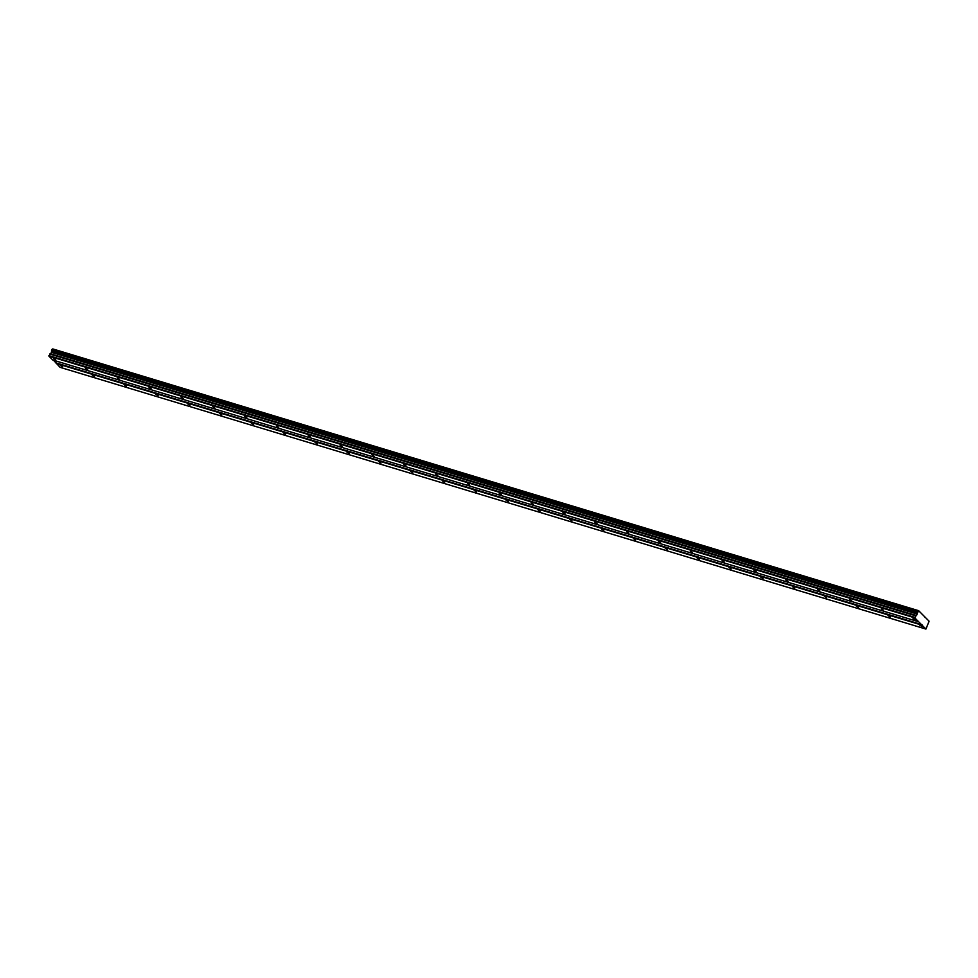 <?xml version="1.0" encoding="UTF-8"?>
<svg xmlns="http://www.w3.org/2000/svg" width="978" height="978" viewBox="0 0 978 978"><rect width="100%" height="100%" fill="white"/><g stroke="black" fill="none" stroke-linecap="round" stroke-linejoin="round"><path stroke-width="1.47" d="M53.558 358.547L55.832 359.99L53.558 358.547M913.085 618.389L915.359 619.832L913.085 618.389M881.251 608.768L883.525 610.211L881.251 608.768M849.417 599.147L851.691 600.578L849.417 599.147M817.584 589.526L819.857 590.956L817.584 589.526M785.75 579.893L788.024 581.335L785.75 579.893M753.916 570.272L756.19 571.714L753.916 570.272M722.07 560.651L724.356 562.093L722.07 560.651M690.236 551.03L692.522 552.46L690.236 551.03M658.402 541.396L660.688 542.839L658.402 541.396M626.568 531.775L628.854 533.218L626.568 531.775M594.734 522.154L597.02 523.597L594.734 522.154M562.9 512.533L565.186 513.963L562.9 512.533M531.066 502.912L533.352 504.342L531.066 502.912M499.232 493.279L501.518 494.721L499.232 493.279M467.398 483.658L469.684 485.1L467.398 483.658M435.565 474.037L437.851 475.479L435.565 474.037M403.731 464.416L406.017 465.846L403.731 464.416M371.897 454.782L374.171 456.225L371.897 454.782M340.063 445.161L342.337 446.604L340.063 445.161M308.229 435.54L310.503 436.983L308.229 435.54M276.395 425.919L278.669 427.349L276.395 425.919M244.561 416.298L246.835 417.728L244.561 416.298M212.727 406.665L215.001 408.107L212.727 406.665M180.893 397.044L183.167 398.486L180.893 397.044M149.059 387.422L151.333 388.865L149.059 387.422M117.226 377.801L119.499 379.232L117.226 377.801M85.392 368.18L87.665 369.611L85.392 368.18M60.355 365.393L62.641 366.836L60.355 365.393M919.882 625.235L922.168 626.678L919.882 625.235M888.048 615.614L890.335 617.057L888.048 615.614M856.215 605.993L858.501 607.424L856.215 605.993M824.381 596.36L826.667 597.803L824.381 596.36M792.547 586.739L794.833 588.181L792.547 586.739M760.713 577.118L762.999 578.56L760.713 577.118M728.879 567.497L731.165 568.927L728.879 567.497M697.045 557.876L699.331 559.306L697.045 557.876M665.211 548.242L667.485 549.685L665.211 548.242M633.377 538.621L635.651 540.064L633.377 538.621M601.543 529L603.817 530.443L601.543 529M569.709 519.379L571.983 520.809L569.709 519.379M537.876 509.758L540.149 511.188L537.876 509.758M506.042 500.125L508.315 501.567L506.042 500.125M474.208 490.504L476.482 491.946L474.208 490.504M442.374 480.883L444.648 482.325L442.374 480.883M410.54 471.262L412.814 472.692L410.54 471.262M378.706 461.628L380.98 463.071L378.706 461.628M346.872 452.007L349.146 453.45L346.872 452.007M315.038 442.386L317.312 443.829L315.038 442.386M283.204 432.765L285.478 434.195L283.204 432.765M251.358 423.144L253.644 424.574L251.358 423.144M219.524 413.511L221.81 414.953L219.524 413.511M187.69 403.89L189.976 405.332L187.69 403.89M155.857 394.268L158.143 395.711L155.857 394.268M124.023 384.647L126.309 386.078L124.023 384.647M92.189 375.014L94.475 376.457L92.189 375.014M918.66 621.764L52.763 360.002L48.9 356.114L914.797 617.876L925.934 629.074L929.1 621.201L918.66 610.688L914.797 617.876M48.9 356.114L51.479 352.337L51.92 349.427L917.816 611.189M52.078 349.464L52.763 348.926L918.66 610.688M53.484 360.222L60.037 367.312L925.934 629.074M48.9 355.613L914.797 617.375M925.579 617.656L924.858 617.436M56.174 363.425L922.071 625.186M922.071 624.685L56.174 362.924M49.646 354.024L915.542 615.798M50.77 353.853L916.667 615.614M51.479 352.337L917.376 614.111M918.489 610.785L52.592 349.024M51.479 351.383L917.376 613.157M51.492 350.332L917.388 612.094M917.645 611.287L51.748 349.525M51.504 350.051L917.401 611.812"/></g></svg>
